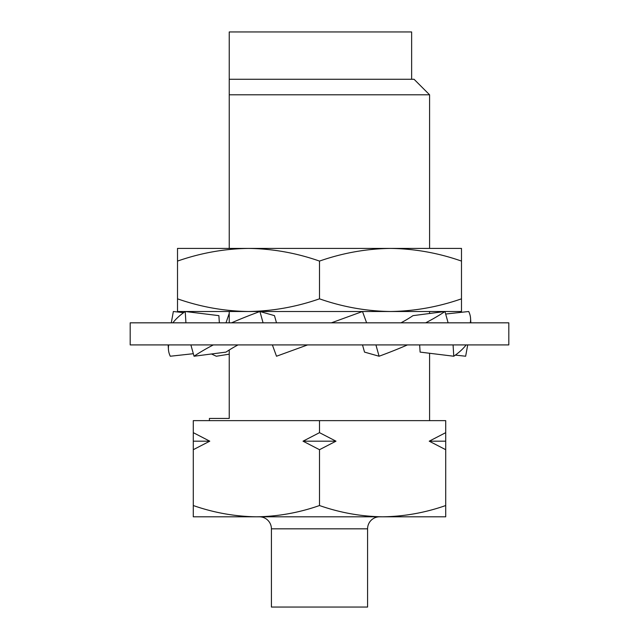 <?xml version="1.0" encoding="UTF-8"?>
<svg xmlns="http://www.w3.org/2000/svg" width="639" height="639" viewBox="0 0 639 639"><rect width="100%" height="100%" fill="white"/><g stroke="black" fill="none" stroke-linecap="round" stroke-linejoin="round"><path stroke-width="0.96" d="M130.188 344.916L508.812 344.916L508.812 322.831L130.188 322.831L130.188 344.916M366.618 322.831L362.497 311.505L331.393 322.831M307.607 344.916L276.503 356.235L272.382 344.916M213.33 344.916A151.747 33.364 164.4 0 0 194.04 356.235L190.885 344.916M194.04 356.235L226.006 352.105A113.59 24.969 164.4 0 1 238.012 344.916M276.487 322.831L274.482 315.642L259.921 311.505A151.747 33.364 164.4 0 0 231.542 322.831M263.076 322.831L259.921 311.505M168.72 344.916A151.747 51.112 176.4 0 0 168.432 349.373A151.747 51.112 176.4 0 0 170.286 356.235L193.337 353.702M219.345 322.831L218.889 315.642L185.222 311.505A151.747 51.112 176.4 0 0 172.857 322.831M185.933 322.831L185.222 311.505M211.485 353.982A151.747 44.946 -169.7 0 0 216.349 356.235L229.233 354.166M171.292 322.831L173.353 311.505L183.617 312.655M225.998 322.831L229.233 313.374M455.383 355.092L465.647 356.235L467.708 344.916M466.143 344.916A151.747 51.112 176.4 0 1 453.778 356.235L453.067 344.916M453.778 356.235L420.111 352.105L419.655 344.916M470.847 322.831L470.568 318.374A151.747 51.112 176.4 0 0 468.714 311.505L445.663 314.037M470.568 318.374A151.747 51.112 176.4 0 1 470.28 322.831M407.458 344.916A151.747 33.364 164.4 0 1 379.079 356.235L375.924 344.916M379.079 356.235L364.518 352.105L362.513 344.916M448.115 322.831L444.96 311.505L412.994 315.642A113.59 24.969 164.4 0 1 400.988 322.831M444.96 311.505A151.747 33.364 164.4 0 1 425.67 322.831M229.233 79.276L414.064 79.276L429.584 94.796L229.233 94.796L229.233 31.95L411.636 31.95L411.636 79.276M229.233 80.738L229.233 82.375M229.233 84.14L229.233 248.403L204.336 248.403L248.507 248.403L177.514 248.403L177.514 261.087C200.702 252.988 224.361 248.755 248.507 248.403C272.701 248.747 296.368 252.972 319.5 261.087C342.68 252.988 366.347 248.755 390.493 248.403L248.507 248.403M429.584 420.638L429.584 353.271M429.584 313.493L429.584 311.505L434.664 311.505L177.514 311.505L177.514 261.087M209.416 420.638L209.416 418.433L229.233 418.433L229.233 350.004M229.233 322.831L229.233 311.505L204.336 311.505L248.507 311.505C224.313 311.161 200.646 306.936 177.514 298.828M259.394 516.807A12.021 12.021 0 0 1 271.415 528.828L367.585 528.828A12.021 12.021 0 0 1 379.606 516.807M271.415 528.828L271.415 607.05L367.585 607.05L367.585 528.828M429.584 94.796L429.584 248.403L434.664 248.403L390.493 248.403C414.687 248.747 438.354 252.972 461.486 261.087L461.486 248.403L390.493 248.403M445.71 505.537C425.143 512.75 404.112 516.504 382.601 516.807C361.139 516.496 340.108 512.734 319.5 505.537C298.94 512.75 277.901 516.504 256.399 516.807C234.936 516.496 213.897 512.734 193.29 505.537L193.29 516.807L445.71 516.807L445.71 449.696L429.232 441.182L445.71 441.182L445.71 449.696M429.232 441.182L445.71 432.659L445.71 441.182M303.022 441.182L335.978 441.182L319.5 449.696L303.022 441.182L319.5 432.659L335.978 441.182M193.29 441.182L209.768 441.182L193.29 449.696L193.29 432.659L209.768 441.182M445.71 432.659L445.71 420.638L319.5 420.638L319.5 432.659M319.5 505.537L319.5 449.696M193.29 432.659L193.29 420.638L319.5 420.638M193.29 505.537L193.29 449.696M390.493 311.505L461.486 311.505L461.486 298.828C438.298 306.92 414.639 311.153 390.493 311.505C366.299 311.161 342.632 306.936 319.5 298.828C296.32 306.92 272.653 311.153 248.507 311.505M461.486 298.828L461.486 261.087M319.5 298.828L319.5 261.087M168.432 349.373L168.153 344.916"/></g></svg>
